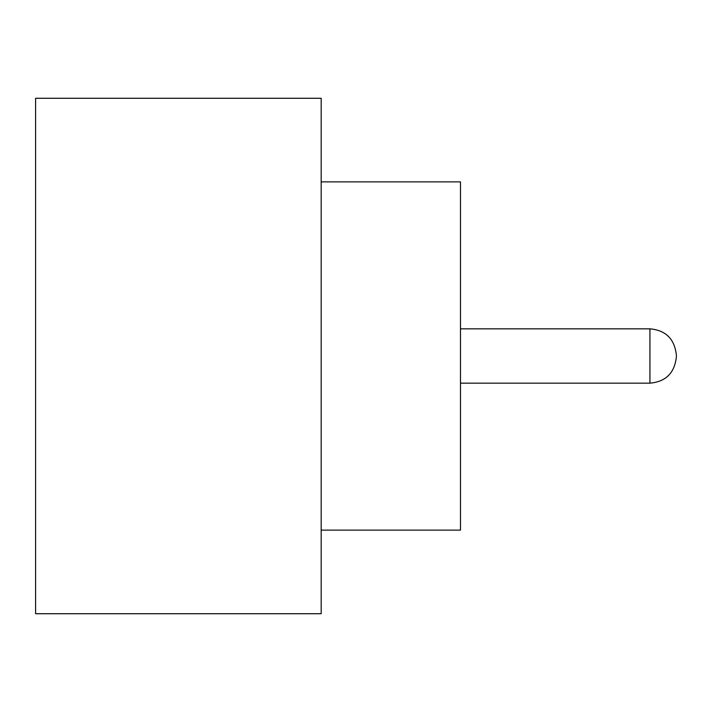 <?xml version="1.0" encoding="UTF-8"?>
<svg xmlns="http://www.w3.org/2000/svg" width="712" height="712" viewBox="0 0 712 712"><rect width="100%" height="100%" fill="white"/><g stroke="black" fill="none" stroke-linecap="round" stroke-linejoin="round"><path stroke-width="1.07" d="M676.4 356L676.4 356.694L676.4 356M321.174 181.871L460.477 181.871L460.477 530.129L321.174 530.129M321.174 356L321.174 613.717L35.6 613.717L35.6 98.283L321.174 98.283L321.174 356M460.477 383.163L649.931 383.163L649.931 328.837C665.862 330.261 674.682 339.081 676.4 355.306M649.931 383.163C665.862 381.739 674.682 372.919 676.4 356.694M649.931 328.837L460.477 328.837"/></g></svg>

